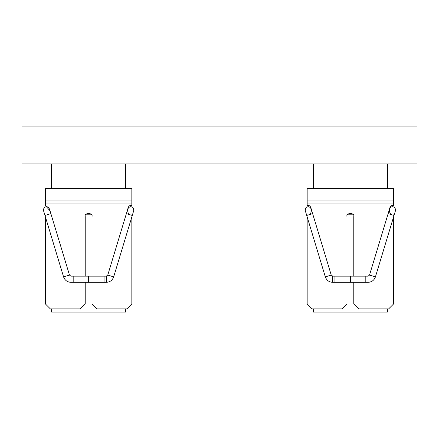 <?xml version="1.0" encoding="UTF-8"?>
<svg xmlns="http://www.w3.org/2000/svg" width="439" height="439" viewBox="0 0 439 439"><rect width="100%" height="100%" fill="white"/><g stroke="black" fill="none" stroke-linecap="round" stroke-linejoin="round"><path stroke-width="0.66" d="M132.276 215.445L126.372 213.65L127.798 208.948C128.945 207.054 130.174 206.357 131.486 206.862C133.012 207.06 133.752 208.349 133.703 210.731L113.674 276.872C112.417 280.301 109.969 282.118 106.32 282.321L106.32 276.147L104.054 276.147L104.054 282.321L106.32 282.321M104.054 282.321L88.623 282.321L88.623 276.147L104.054 276.147M63.573 276.872L69.483 275.083L50.875 213.65L44.97 215.445L63.573 276.872C64.829 280.301 67.277 282.118 70.926 282.321L70.926 276.147L73.187 276.147L73.187 282.321L88.623 282.321M44.97 215.445L43.543 210.731C43.494 208.349 44.235 207.06 45.76 206.862C47.072 206.357 48.301 207.054 49.448 208.948L50.875 213.65M394.03 215.445L388.125 213.65L389.552 208.948C390.699 207.054 391.928 206.357 393.24 206.862C394.765 207.06 395.506 208.349 395.457 210.731L375.427 276.872C374.171 280.301 371.723 282.118 368.074 282.321L368.074 276.147L365.808 276.147L365.808 282.321L368.074 282.321M365.808 282.321L350.377 282.321L350.377 276.147L365.808 276.147M325.326 276.872L331.236 275.083L312.628 213.65L306.724 215.445L325.326 276.872C326.583 280.301 329.03 282.118 332.68 282.321L332.68 276.147L334.941 276.147L334.941 282.321L350.377 282.321M306.724 215.445L305.297 210.731C305.248 208.349 305.988 207.06 307.514 206.862C308.826 206.357 310.055 207.054 311.202 208.948L312.628 213.65M346.969 216.586C345.756 212.542 354.997 212.542 353.785 216.586C354.997 212.542 345.756 212.542 346.969 216.586L346.969 276.147M307.163 214.858C312.672 216.509 312.672 203.921 307.163 205.573L307.163 188.633L393.591 188.633L393.591 205.573C388.081 203.921 388.081 216.509 393.591 214.858M307.163 200.98L393.591 200.98M393.591 216.899L393.591 303.953L388.652 308.891L358.723 308.891L353.785 303.953L353.785 282.321M346.969 282.321L346.969 303.953L342.03 308.891L312.102 308.891L307.163 303.953L307.163 216.899M353.785 276.147L353.785 216.586M313.336 188.633L313.336 163.939M387.417 308.891L387.417 312.102L313.336 312.102L313.336 308.891M387.417 188.633L387.417 163.939M353.285 214.808L347.469 214.808M51.582 188.633L51.582 163.939M125.664 308.891L125.664 312.102L51.582 312.102L51.582 308.891M125.664 188.633L125.664 163.939M91.531 214.808L85.715 214.808M131.837 216.899L131.837 303.953L126.898 308.891L96.97 308.891L92.031 303.953L92.031 282.321M50.013 210.808L45.409 205.573L45.409 200.98L131.837 200.98L131.837 205.573C126.328 203.921 126.328 216.509 131.837 214.858M85.215 282.321L85.215 303.953L80.277 308.891L50.348 308.891L45.409 303.953L45.409 216.899M92.031 276.147L92.031 216.586C93.244 212.542 84.003 212.542 85.215 216.586L85.215 276.147M131.837 200.98L131.837 188.633L45.409 188.633L45.409 200.98M92.031 216.586C93.244 212.542 84.003 212.542 85.215 216.586M417.05 163.939L21.95 163.939L21.95 126.898L417.05 126.898L417.05 163.939M126.372 213.65L107.764 275.083L113.674 276.872M388.125 213.65L369.517 275.083L375.427 276.872M393.591 203.981L307.163 203.981M45.409 203.981L131.837 203.981M107.764 275.083L106.32 276.147M73.187 276.147L88.623 276.147M70.926 282.321L73.187 282.321M69.483 275.083L70.926 276.147M369.517 275.083L368.074 276.147M334.941 276.147L350.377 276.147M332.68 282.321L334.941 282.321M331.236 275.083L332.68 276.147"/></g></svg>
